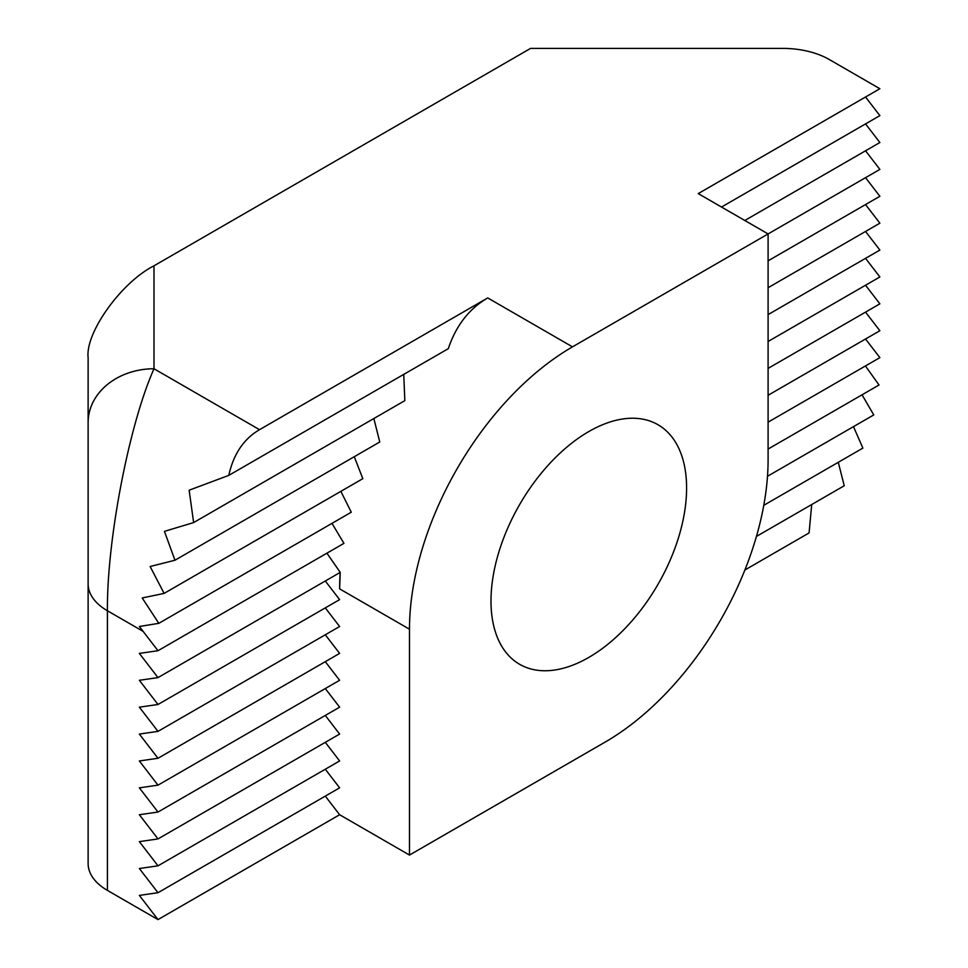 <?xml version="1.0" encoding="UTF-8"?>
<svg xmlns="http://www.w3.org/2000/svg" width="968" height="968" viewBox="0 0 968 968"><rect width="100%" height="100%" fill="white"/><g stroke="black" fill="none" stroke-linecap="round" stroke-linejoin="round"><path stroke-width="1.45" d="M588.786 431.571A138.315 79.86 -60 0 1 657.95 424.71A138.315 79.86 -60 0 1 679.149 535.546A138.315 79.86 -60 0 1 588.786 657.429A138.315 79.86 -60 0 1 519.635 664.29A138.315 79.86 -60 0 1 498.435 553.454A138.315 79.86 -60 0 1 588.786 431.571M153.997 265.813C121.411 282.22 85.184 332.714 88.124 357.615L88.124 863.516A65.86 38.03 0 0 0 107.424 890.403L107.424 610.76C106.782 540.386 129.107 424.395 153.997 368.76L153.997 265.813L530.573 48.4L782.725 48.4A65.86 38.03 0 0 1 829.298 59.532L879.876 88.729L698.23 193.6L768.096 233.929L768.096 459.8A230.529 133.1 -60 0 1 605.085 742.129L409.488 855.071L339.623 814.729L157.99 919.6L107.424 890.403M88.124 422.532A65.86 53.772 0 0 1 153.997 368.76L259.521 429.683L487.727 297.926C469.129 308.744 456.001 325.647 448.317 348.649L228.787 475.385C233.494 454.137 243.742 438.903 259.521 429.683M409.488 855.071L409.488 629.2A230.529 133.1 -60 0 1 572.487 346.859L879.876 169.4L865.537 150.79M811.729 504.522L809.066 532.944L744.888 570.007M865.428 365.964L879.029 384.998L768.096 449.043M862.052 394.799L873.753 414.933L767.491 476.28M853.486 426.634L862.887 448.099L763.776 505.32M838.276 462.305L844.241 485.754L756.431 536.441M325.296 796.12L339.623 814.729M325.296 581.006L339.623 599.615L157.99 704.486L139.356 707.172L157.99 731.372L139.356 734.071L157.99 758.271L139.356 760.957L157.99 785.157L139.356 787.843L157.99 812.043L139.356 814.729L157.99 838.929L139.356 841.628L157.99 865.828L139.356 868.514L157.99 892.714L139.356 895.4L157.99 919.6M326.918 553.176L340.228 572.39A230.529 133.1 120 0 0 339.623 588.871L409.488 629.2M403.741 374.374L404.83 400.643L193.624 522.587L189.147 490.207L228.787 475.385M373.854 418.527L379.759 442.001L174.966 560.242L164.439 531.359L193.624 522.587M354.276 456.714L362.831 478.664L164.112 593.396L150.125 566.51L174.966 560.242M340.857 491.357L351.287 512.217L158.825 623.332L142.211 597.97L164.112 593.396M331.988 523.361L343.942 543.351L157.99 650.714L139.38 626.49L158.825 623.332M721.523 207.043L879.876 115.628L865.537 97.006M865.537 123.892L879.876 142.514L744.815 220.486M865.537 177.676L879.876 196.286L768.096 260.828M865.537 204.563L879.876 223.184L768.096 287.714M865.537 231.449L879.876 250.071L768.096 314.6M865.537 258.347L879.876 276.957L768.096 341.486M865.537 285.233L879.876 303.843L768.096 368.385M865.537 312.119L879.876 330.729L768.096 395.271M865.537 339.006L879.876 357.628L768.096 422.157M340.228 572.39L339.623 588.871M325.296 607.892L339.623 626.514L157.99 731.372M325.296 634.778L339.623 653.4L157.99 758.271M325.296 661.676L339.623 680.286L157.99 785.157M325.296 688.563L339.623 707.172L157.99 812.043M325.296 715.449L339.623 734.071L157.99 838.929M325.296 742.335L339.623 760.957L157.99 865.828M325.296 769.233L339.623 787.843L157.99 892.714M157.99 704.486L139.356 680.286L157.99 677.6L139.356 653.4L157.99 650.714M339.623 572.729L157.99 677.6M487.727 297.926L572.487 346.859M143.082 631.354L107.424 610.76A65.86 38.03 180 0 1 88.124 583.873"/></g></svg>
